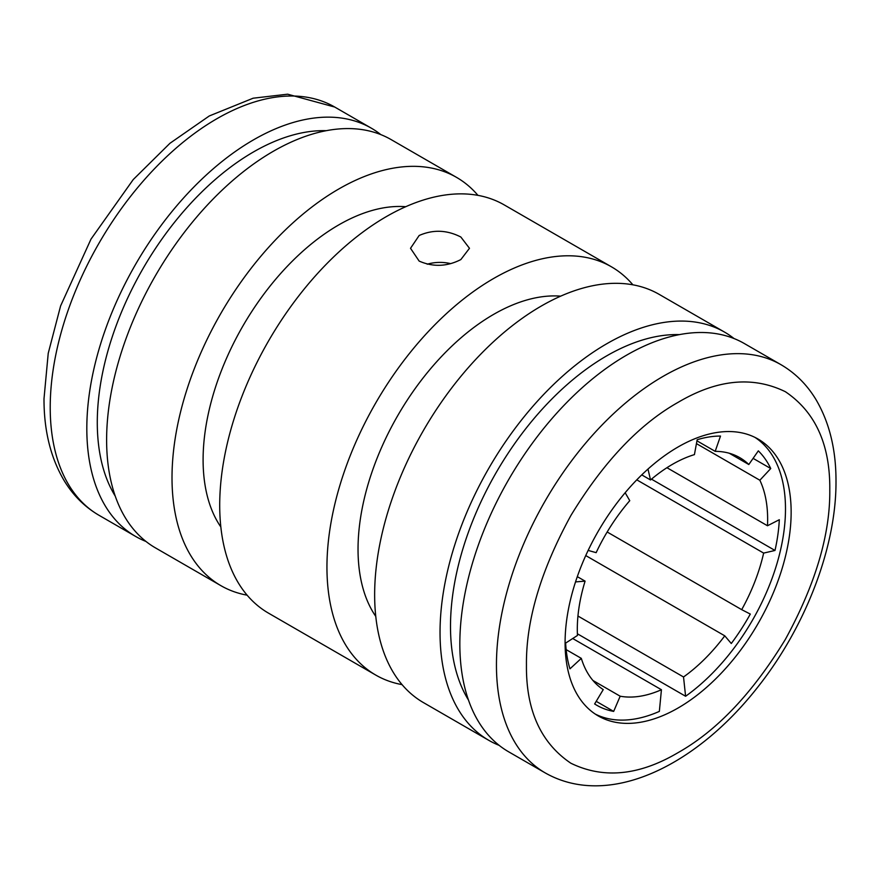 <?xml version="1.0" encoding="UTF-8"?>
<svg xmlns="http://www.w3.org/2000/svg" width="880" height="880" viewBox="0 0 880 880"><rect width="100%" height="100%" fill="white"/><g stroke="black" fill="none" stroke-linecap="round" stroke-linejoin="round"><path stroke-width="1.32" d="M526.449 665.038C525.976 710.182 540.782 742.918 570.867 763.224C603.493 779.13 639.243 775.588 678.117 752.609C716.98 730.708 752.73 692.978 785.367 639.386C815.452 584.342 830.258 534.512 829.785 489.907C830.258 444.752 815.452 412.016 785.367 391.71C752.741 375.804 716.991 379.346 678.117 402.336C639.254 424.226 603.504 461.967 570.867 515.548C540.782 570.592 525.976 620.422 526.449 665.038M678.117 446.952A159.841 92.29 -60 0 1 758.043 439.032A159.841 92.29 -60 0 1 782.54 567.127A159.841 92.29 -60 0 1 678.117 707.982A159.841 92.29 -60 0 1 598.191 715.902A159.841 92.29 -60 0 1 573.694 587.807A159.841 92.29 -60 0 1 678.117 446.952M419.155 261.085L410.52 248.292L419.155 235.499C433.037 229.405 446.93 229.911 460.845 237.017L469.48 248.292L460.845 259.578C446.963 266.673 433.07 267.179 419.155 261.085M626.505 355.212A235.708 136.081 120 0 0 472.527 562.925A235.708 136.081 120 0 0 508.651 751.806L545.259 772.937A235.708 136.081 120 0 1 496.452 665.038A235.708 136.081 120 0 1 663.113 376.354A235.708 136.081 120 0 1 780.967 364.683L744.359 343.541A235.708 136.081 120 0 0 626.505 355.212M402.05 684.629A235.708 136.081 -60 0 1 375.771 675.081A235.708 136.081 -60 0 1 339.636 486.2A235.708 136.081 -60 0 1 493.614 278.498A235.708 136.081 -60 0 1 611.468 266.827A235.708 136.081 -60 0 1 632.885 284.812M611.468 266.827L504.229 204.908A235.708 136.081 120 0 0 386.386 216.579A235.708 136.081 120 0 0 232.397 424.292A235.708 136.081 120 0 0 268.532 613.162L375.771 675.081M679.437 334.62A220.913 127.545 120 0 0 606.705 355.861A220.913 127.545 120 0 0 468.468 700.04M405.735 206.712A191.752 110.704 120 0 0 338.69 224.939A191.752 110.704 120 0 0 220.836 526.966M560.67 296.164A191.752 110.704 120 0 0 493.614 314.391A191.752 110.704 120 0 0 375.771 616.407M145.959 541.442A235.708 136.081 -60 0 1 135.641 536.448A235.708 136.081 -60 0 1 99.506 347.567A235.708 136.081 -60 0 1 253.495 139.865A235.708 136.081 -60 0 1 371.349 128.183A235.708 136.081 -60 0 1 380.831 134.618M499.169 745.36A235.708 136.081 -60 0 1 488.851 740.366A235.708 136.081 -60 0 1 452.727 551.496A235.708 136.081 -60 0 1 606.705 343.783A235.708 136.081 -60 0 1 724.559 332.112A235.708 136.081 -60 0 1 734.041 338.547M724.559 332.112L659.164 294.36A235.708 136.081 120 0 0 541.31 306.031A235.708 136.081 120 0 0 387.332 513.744A235.708 136.081 120 0 0 423.467 702.614L488.851 740.366M247.115 595.177A235.708 136.081 -60 0 1 220.836 585.629A235.708 136.081 -60 0 1 184.701 396.748A235.708 136.081 -60 0 1 338.69 189.046A235.708 136.081 -60 0 1 456.533 177.375A235.708 136.081 -60 0 1 477.95 195.36M456.533 177.375L391.149 139.612A235.708 136.081 120 0 0 273.295 151.294A235.708 136.081 120 0 0 119.306 358.996A235.708 136.081 120 0 0 155.441 547.877L220.836 585.629M326.227 130.691A220.913 127.545 120 0 0 253.495 151.943A220.913 127.545 120 0 0 115.247 496.111M755.018 437.415A159.83 92.279 -60 0 1 778.591 557.843A159.83 92.279 -60 0 1 685.597 696.256L577.401 633.787M641.751 474.892L650.529 479.963A134.585 77.704 -60 0 1 672.474 464.321A134.585 77.704 -60 0 1 694.419 454.619L697.158 439.725A151.338 87.373 -60 0 1 720.5 436.062L715.187 451.352A134.585 77.704 -60 0 1 739.772 457.655A134.585 77.704 -60 0 1 748.814 464.519L758.318 450.868A151.338 87.373 -60 0 1 770.737 468.534L759.858 480.238A134.585 77.704 -60 0 1 767.481 525.756L779.306 519.717A151.338 87.373 -60 0 1 774.994 550.462L763.642 553.091A134.585 77.704 -60 0 1 741.697 609.653L750.31 614.075A151.338 87.373 -60 0 1 731.28 643.5L724.768 635.833A134.585 77.704 -60 0 1 683.529 676.984L685.597 696.256M572.715 638.517L661.43 689.733L659.351 711.403A159.83 92.279 -60 0 1 595.276 714.087M661.43 689.733A134.585 77.704 -60 0 1 620.18 696.212L613.668 711.403A151.338 87.373 -60 0 1 596.805 705.276A151.338 87.373 -60 0 1 594.638 703.956L603.251 689.59A134.585 77.704 -60 0 1 581.306 658.361L569.954 668.844A151.338 87.373 -60 0 1 565.642 643.082L577.467 635.448A134.585 77.704 -60 0 1 585.09 581.141L575.531 581.9M588.148 550.407L596.145 552.662A134.585 77.704 -60 0 1 629.761 500.676L625.163 492.734M647.988 469.062L650.529 479.963M683.529 676.984L577.951 616.033M585.75 555.566L724.768 635.833M636.79 479.853L763.642 553.091M741.697 609.653L607.167 531.993M767.481 525.756L666.941 467.709M696.443 443.619L759.858 480.238M748.814 464.519L729.3 453.255M696.949 440.825L715.187 451.352M585.09 581.141L577.302 576.642M581.306 658.361L566.148 649.616M620.18 696.212L592.966 680.504M427.207 264.22A27.577 15.917 180 0 1 450.692 263.648M651.475 479.149L774.994 550.462M753.104 458.359L770.737 468.534M613.668 711.403L596.211 701.327M216.887 118.723A235.708 136.081 -60 0 1 334.741 107.052L287.617 94.193L253.143 98.208L209.286 115.962L169.972 143.275L133.254 179.542L91.014 239.096L60.599 305.932L48.224 353.32L44 398.75C43.923 430.65 50.71 458.051 64.35 480.942C73.282 495.561 84.843 507.023 99.033 515.306A235.708 136.081 -60 0 1 50.215 407.407A235.708 136.081 -60 0 1 216.887 118.723M780.967 364.683C795.333 373.076 807.004 384.714 815.98 399.586C829.4 422.389 836.077 449.603 836 481.239C836.363 546.568 805.959 626.01 758.472 686.224C696.575 765.809 608.971 809.061 545.259 772.937M135.641 536.448L99.033 515.306M371.349 128.183L334.741 107.052"/></g></svg>
